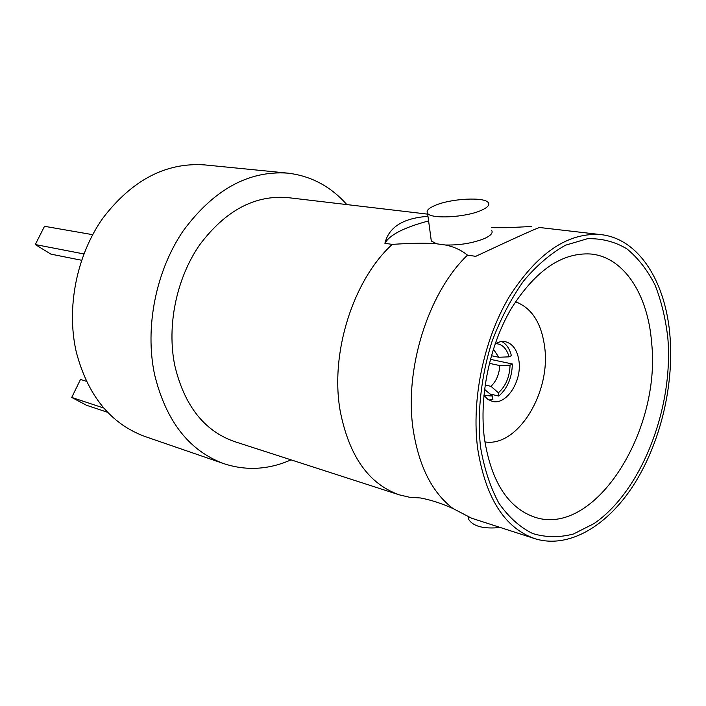 <?xml version="1.0" encoding="UTF-8"?>
<svg xmlns="http://www.w3.org/2000/svg" width="706" height="706" viewBox="0 0 706 706"><rect width="100%" height="100%" fill="white"/><g stroke="black" fill="none" stroke-linecap="round" stroke-linejoin="round"><path stroke-width="1.06" d="M204.528 164.895C165.936 162.265 132.022 180.039 102.802 218.233C76.548 255.528 66.17 307.913 76.257 351.932C87.773 395.713 110.736 423.927 145.154 436.564L224.102 463.745C189.12 450.896 165.936 421.111 154.543 374.409C144.651 327.407 155.858 271.06 183.181 230.871C213.565 189.72 248.371 170.473 287.616 173.12L204.528 164.895M346.822 204.581C330.646 186.331 310.905 175.847 287.616 173.12M291.04 459.853C268.721 469.693 246.412 470.99 224.102 463.745M427.677 214.139L287.81 197.609C254.663 194.838 225.223 210.662 199.498 245.079C176.35 278.658 166.678 325.916 174.788 365.549C184.337 405.632 204.237 430.969 234.498 441.577L399.34 494.862C368.779 484.095 349.064 456.12 340.186 410.936C329.896 353.203 353.097 279.982 392.254 244.382L384.911 243.332C388.856 227.067 403.214 218.083 427.977 216.354M534.751 538.634C504.622 527.973 485.596 497.977 477.671 448.654C471.273 399.728 483.698 339.798 509.211 296.82C537.442 252.792 568.101 232.062 601.177 234.648C639.415 238.928 666.19 282.762 670.091 337.45C673.842 387.559 659.704 444.603 633.176 485.728C606.604 526.597 568.224 549.127 534.751 538.634L471.626 518.222L453.146 508.611C441.577 503.387 430.651 499.839 420.37 497.959L409.736 497.289L399.34 494.862M392.254 244.382C411.457 243.111 426.23 242.908 436.564 243.782L445.318 244.991C453.817 246.676 461.203 250.065 467.487 255.148C427.871 292.928 403.708 370.421 413.389 431.022C419.267 467.107 432.522 492.964 453.146 508.611M500.307 527.497C484.016 529.112 473.549 526.526 468.899 519.74L468.246 517.021M467.487 255.148L475.738 256.331C514.039 238.407 535.298 228.797 539.516 227.5L601.177 234.648M445.318 244.991C459.809 245.317 472.87 243.155 484.528 238.513C490.908 235.566 493.265 232.839 491.597 230.315M531.256 226.52L506.679 227.711L491.288 227.694M481.113 210.423C487.555 207.582 489.946 204.987 488.287 202.631C484.501 196.727 451.037 198.527 435.32 205.322C428.542 208.182 425.956 210.847 427.571 213.318C430.845 219.257 465.483 217.483 481.113 210.423M430.96 238.443L431.304 240.993L436.564 243.782M428.595 220.943C404.07 227.438 389.509 234.904 384.911 243.332M667.902 338.712C673.436 408.712 641.41 491.2 593.984 523.614L573.493 533.983C559.496 537.681 545.87 537.522 532.606 533.515C519.863 527.205 508.62 517.092 498.877 503.175C490.308 487.228 484.184 468.51 480.512 447.013C476.991 413.389 481.015 376.227 492.091 341.28C500.642 318.688 511.162 298.567 523.649 280.909C536.931 265.191 550.918 253.269 565.621 245.159L587.41 238.734C601.609 238.266 614.75 241.62 626.813 248.803C638.003 257.946 647.402 269.992 655 284.942C661.425 301.197 665.732 319.121 667.902 338.712M651.603 342.507C661.434 431.498 593.914 538.837 533.542 516.766C507.464 507.084 491.085 480.98 484.404 438.452C479.003 396.366 489.637 345.163 511.497 308.204C535.686 270.274 562.17 252.21 590.966 254.019C624.201 257.258 647.984 294.861 651.603 342.507M484.881 441.894C517.445 447.507 550.892 392.845 544.705 347.378C541.546 323.119 531.812 307.913 515.504 301.771M495.18 343.654L500.316 341.704L505.355 341.695C512.874 343.698 517.427 350.176 518.998 361.145C521.955 381.399 506.228 405.482 492.32 401.37L487.74 399.261L483.884 395.342M489.337 363.334L499.769 365.567L510.059 365.205L512.344 363.978C512 377.719 507.482 388.415 498.807 396.066L490.185 394.036M512.344 363.978L490.37 359.328M484.528 389.43L492.488 396.04L492.894 399.322L488.984 400.055M498.807 396.066L498.401 392.792L490.961 386.332L485.119 384.991M510.059 365.205C509.635 376.942 505.752 386.138 498.401 392.792M492.488 396.04L483.954 395.439M501.781 341.501C506.458 344.051 509.653 348.764 511.365 355.639L509.061 356.857L498.754 357.245L491.367 355.7M495.277 343.601C502.01 343.84 506.599 348.261 509.061 356.857M499.769 365.567C499.274 374.277 496.336 381.205 490.961 386.332M493.362 349.082L498.754 357.245M485.04 389.544L484.501 389.65M107.7 412.339L86.397 405.226L71.73 397.434L80.493 379.449L86.397 381.293M103.764 408.042L71.73 397.434M83.864 253.939L35.3 244.55L44.513 226.299L92.671 234.674M81.578 260.258L50.903 254.134L35.3 244.55M468.899 519.74L468.546 517.136M431.304 240.993L427.571 213.318"/></g></svg>
